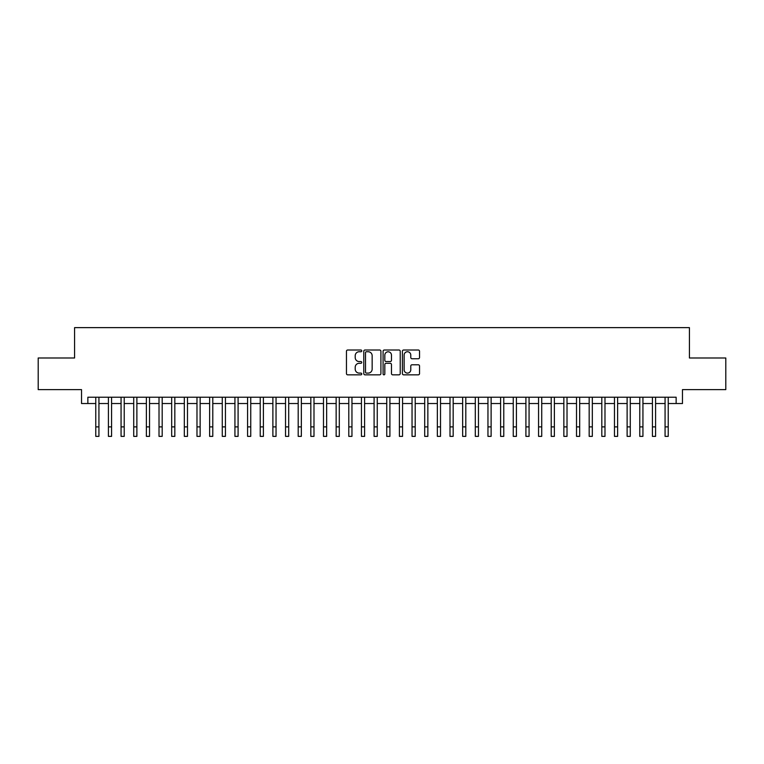 <?xml version="1.0" encoding="UTF-8"?>
<svg xmlns="http://www.w3.org/2000/svg" width="764" height="764" viewBox="0 0 764 764"><rect width="100%" height="100%" fill="white"/><g stroke="black" fill="none" stroke-linecap="round" stroke-linejoin="round"><path stroke-width="1.15" d="M361.754 350.877A0.869 0.869 0 0 0 360.885 350.007L347.696 350.007A1.242 1.242 0 0 0 346.455 351.249L346.455 373.596A1.242 1.242 0 0 0 347.696 374.837L360.885 374.837A0.869 0.869 0 0 0 361.754 373.968A0.869 0.869 0 0 0 360.885 373.099L359.185 373.099A3.973 3.973 0 0 1 355.212 369.127L355.212 367.264A3.973 3.973 0 0 1 359.185 363.292L360.885 363.292A0.869 0.869 0 0 0 361.754 362.422A0.869 0.869 0 0 0 360.885 361.553L359.185 361.553A3.973 3.973 0 0 1 355.212 357.581L355.212 355.718A3.973 3.973 0 0 1 359.185 351.746L360.885 351.746A0.869 0.869 0 0 0 361.754 350.877M418.29 358.755A1.242 1.242 0 0 0 419.531 357.514L419.531 351.249A1.242 1.242 0 0 0 418.29 350.007L403.64 350.007A1.242 1.242 0 0 0 402.399 351.249L402.399 373.596A1.242 1.242 0 0 0 403.64 374.837L418.29 374.837A1.242 1.242 0 0 0 419.531 373.596L419.531 366.023A1.242 1.242 0 0 0 418.29 364.781L412.025 364.781A1.242 1.242 0 0 0 410.784 366.023L410.784 369.776A3.323 3.323 0 0 1 407.46 373.099A3.323 3.323 0 0 1 404.137 369.776L404.137 355.069A3.323 3.323 0 0 1 407.46 351.746A3.323 3.323 0 0 1 410.784 355.069L410.784 357.514A1.242 1.242 0 0 0 412.025 358.755L418.29 358.755M87.86 403.535L87.86 397.213L676.14 397.213L676.14 403.535L682.472 403.535L682.472 389.621L725.8 389.621L725.8 357.991L689.424 357.991L689.424 327.632L74.576 327.632L74.576 357.991L38.2 357.991L38.2 389.621L81.528 389.621L81.528 403.535L95.767 403.535M380.911 351.249A1.242 1.242 0 0 0 379.67 350.007L365.02 350.007A1.242 1.242 0 0 0 363.779 351.249L363.779 373.596A1.242 1.242 0 0 0 365.02 374.837L379.67 374.837A1.242 1.242 0 0 0 380.911 373.596L380.911 351.249M384.33 350.007L398.98 350.007A1.242 1.242 0 0 1 400.221 351.249L400.221 373.596A1.242 1.242 0 0 1 398.98 374.837L392.715 374.837A1.242 1.242 0 0 1 391.474 373.596L391.474 364.533A1.242 1.242 0 0 0 390.223 363.292L386.068 363.292A1.242 1.242 0 0 0 384.827 364.533L384.827 373.968A0.869 0.869 0 0 1 383.958 374.837A0.869 0.869 0 0 1 383.089 373.968L383.089 351.249A1.242 1.242 0 0 1 384.33 350.007M98.928 403.535L108.412 403.535M111.582 403.535L121.065 403.535M124.226 403.535L133.719 403.535M136.88 403.535L146.373 403.535M149.534 403.535L159.017 403.535M162.188 403.535L171.671 403.535M174.832 403.535L184.325 403.535M187.486 403.535L196.978 403.535M200.139 403.535L209.623 403.535M212.793 403.535L222.276 403.535M225.437 403.535L234.93 403.535M238.091 403.535L247.584 403.535M250.745 403.535L260.228 403.535M263.389 403.535L272.882 403.535M276.043 403.535L285.535 403.535M288.697 403.535L298.189 403.535M301.35 403.535L310.833 403.535M313.994 403.535L323.487 403.535M326.648 403.535L336.141 403.535M339.302 403.535L348.795 403.535M351.956 403.535L361.439 403.535M364.6 403.535L374.093 403.535M377.254 403.535L386.746 403.535M389.907 403.535L399.4 403.535M402.561 403.535L412.044 403.535M415.205 403.535L424.698 403.535M427.859 403.535L437.352 403.535M440.513 403.535L450.006 403.535M453.167 403.535L462.65 403.535M465.811 403.535L475.303 403.535M478.465 403.535L487.957 403.535M491.118 403.535L500.611 403.535M503.772 403.535L513.255 403.535M516.416 403.535L525.909 403.535M529.07 403.535L538.563 403.535M541.724 403.535L551.207 403.535M554.377 403.535L563.861 403.535M567.022 403.535L576.514 403.535M579.675 403.535L589.168 403.535M592.329 403.535L601.812 403.535M604.983 403.535L614.466 403.535M617.627 403.535L627.12 403.535M630.281 403.535L639.774 403.535M642.935 403.535L652.418 403.535M655.588 403.535L665.072 403.535M668.233 403.535L676.14 403.535M366.386 351.746A0.869 0.869 0 0 0 365.517 352.615L365.517 372.23A0.869 0.869 0 0 0 366.386 373.099L368.181 373.099A3.973 3.973 0 0 0 372.154 369.127L372.154 355.718A3.973 3.973 0 0 0 368.181 351.746L366.386 351.746M391.474 355.126A3.323 3.323 0 0 0 388.15 351.803A3.323 3.323 0 0 0 384.827 355.126L384.827 360.312A1.242 1.242 0 0 0 386.068 361.553L390.223 361.553A1.242 1.242 0 0 0 391.474 360.312L391.474 355.126M95.767 426.885L98.928 426.885L98.928 436.368L95.767 436.368L95.767 397.213M98.928 426.885L98.928 397.213M108.412 436.368L111.582 436.368L108.412 436.368L108.412 397.213M111.582 436.368L111.582 397.213M121.065 436.368L124.226 436.368L121.065 436.368L121.065 397.213M124.226 436.368L124.226 397.213M133.719 436.368L136.88 436.368L133.719 436.368L133.719 397.213M136.88 436.368L136.88 397.213M146.373 436.368L149.534 436.368L146.373 436.368L146.373 397.213M149.534 436.368L149.534 397.213M159.017 436.368L162.188 436.368L159.017 436.368L159.017 397.213M162.188 436.368L162.188 397.213M171.671 436.368L174.832 436.368L171.671 436.368L171.671 397.213M174.832 436.368L174.832 397.213M184.325 436.368L187.486 436.368L184.325 436.368L184.325 397.213M187.486 436.368L187.486 397.213M196.978 436.368L200.139 436.368L196.978 436.368L196.978 397.213M200.139 436.368L200.139 397.213M209.623 436.368L212.793 436.368L209.623 436.368L209.623 397.213M212.793 436.368L212.793 397.213M222.276 436.368L225.437 436.368L222.276 436.368L222.276 397.213M225.437 436.368L225.437 397.213M234.93 436.368L238.091 436.368L234.93 436.368L234.93 397.213M238.091 436.368L238.091 397.213M247.584 436.368L250.745 436.368L247.584 436.368L247.584 397.213M250.745 436.368L250.745 397.213M260.228 436.368L263.389 436.368L260.228 436.368L260.228 397.213M263.389 436.368L263.389 397.213M272.882 436.368L276.043 436.368L272.882 436.368L272.882 397.213M276.043 436.368L276.043 397.213M285.535 436.368L288.697 436.368L285.535 436.368L285.535 397.213M288.697 436.368L288.697 397.213M298.189 436.368L301.35 436.368L298.189 436.368L298.189 397.213M301.35 436.368L301.35 397.213M310.833 436.368L313.994 436.368L310.833 436.368L310.833 397.213M313.994 436.368L313.994 397.213M323.487 436.368L326.648 436.368L323.487 436.368L323.487 397.213M326.648 436.368L326.648 397.213M336.141 436.368L339.302 436.368L336.141 436.368L336.141 397.213M339.302 436.368L339.302 397.213M348.795 436.368L351.956 436.368L348.795 436.368L348.795 397.213M351.956 436.368L351.956 397.213M361.439 436.368L364.6 436.368L361.439 436.368L361.439 397.213M364.6 436.368L364.6 397.213M374.093 436.368L377.254 436.368L374.093 436.368L374.093 397.213M377.254 436.368L377.254 397.213M386.746 436.368L389.907 436.368L386.746 436.368L386.746 397.213M389.907 436.368L389.907 397.213M399.4 436.368L402.561 436.368L399.4 436.368L399.4 397.213M402.561 436.368L402.561 397.213M412.044 436.368L415.205 436.368L412.044 436.368L412.044 397.213M415.205 436.368L415.205 397.213M424.698 436.368L427.859 436.368L424.698 436.368L424.698 397.213M427.859 436.368L427.859 397.213M437.352 436.368L440.513 436.368L437.352 436.368L437.352 397.213M440.513 436.368L440.513 397.213M450.006 436.368L453.167 436.368L450.006 436.368L450.006 397.213M453.167 436.368L453.167 397.213M462.65 436.368L465.811 436.368L462.65 436.368L462.65 397.213M465.811 436.368L465.811 397.213M475.303 436.368L478.465 436.368L475.303 436.368L475.303 397.213M478.465 436.368L478.465 397.213M487.957 436.368L491.118 436.368L487.957 436.368L487.957 397.213M491.118 436.368L491.118 397.213M500.611 436.368L503.772 436.368L500.611 436.368L500.611 397.213M503.772 436.368L503.772 397.213M513.255 436.368L516.416 436.368L513.255 436.368L513.255 397.213M516.416 436.368L516.416 397.213M525.909 436.368L529.07 436.368L525.909 436.368L525.909 397.213M529.07 436.368L529.07 397.213M538.563 436.368L541.724 436.368L538.563 436.368L538.563 397.213M541.724 436.368L541.724 397.213M551.207 436.368L554.377 436.368L551.207 436.368L551.207 397.213M554.377 436.368L554.377 397.213M563.861 436.368L567.022 436.368L563.861 436.368L563.861 397.213M567.022 436.368L567.022 397.213M576.514 436.368L579.675 436.368L576.514 436.368L576.514 397.213M579.675 436.368L579.675 397.213M589.168 436.368L592.329 436.368L589.168 436.368L589.168 397.213M592.329 436.368L592.329 397.213M601.812 436.368L604.983 436.368L601.812 436.368L601.812 397.213M604.983 436.368L604.983 397.213M614.466 436.368L617.627 436.368L614.466 436.368L614.466 397.213M617.627 436.368L617.627 397.213M627.12 436.368L630.281 436.368L627.12 436.368L627.12 397.213M630.281 436.368L630.281 397.213M639.774 436.368L642.935 436.368L639.774 436.368L639.774 397.213M642.935 436.368L642.935 397.213M652.418 436.368L655.588 436.368L652.418 436.368L652.418 397.213M655.588 436.368L655.588 397.213M665.072 436.368L668.233 436.368L665.072 436.368L665.072 397.213M668.233 436.368L668.233 397.213M108.412 426.885L111.582 426.885M121.065 426.885L124.226 426.885M133.719 426.885L136.88 426.885M146.373 426.885L149.534 426.885M159.017 426.885L162.188 426.885M171.671 426.885L174.832 426.885M184.325 426.885L187.486 426.885M196.978 426.885L200.139 426.885M209.623 426.885L212.793 426.885M222.276 426.885L225.437 426.885M234.93 426.885L238.091 426.885M247.584 426.885L250.745 426.885M260.228 426.885L263.389 426.885M272.882 426.885L276.043 426.885M285.535 426.885L288.697 426.885M298.189 426.885L301.35 426.885M310.833 426.885L313.994 426.885M323.487 426.885L326.648 426.885M336.141 426.885L339.302 426.885M348.795 426.885L351.956 426.885M361.439 426.885L364.6 426.885M374.093 426.885L377.254 426.885M386.746 426.885L389.907 426.885M399.4 426.885L402.561 426.885M412.044 426.885L415.205 426.885M424.698 426.885L427.859 426.885M437.352 426.885L440.513 426.885M450.006 426.885L453.167 426.885M462.65 426.885L465.811 426.885M475.303 426.885L478.465 426.885M487.957 426.885L491.118 426.885M500.611 426.885L503.772 426.885M513.255 426.885L516.416 426.885M525.909 426.885L529.07 426.885M538.563 426.885L541.724 426.885M551.207 426.885L554.377 426.885M563.861 426.885L567.022 426.885M576.514 426.885L579.675 426.885M589.168 426.885L592.329 426.885M601.812 426.885L604.983 426.885M614.466 426.885L617.627 426.885M627.12 426.885L630.281 426.885M639.774 426.885L642.935 426.885M652.418 426.885L655.588 426.885M665.072 426.885L668.233 426.885"/></g></svg>
